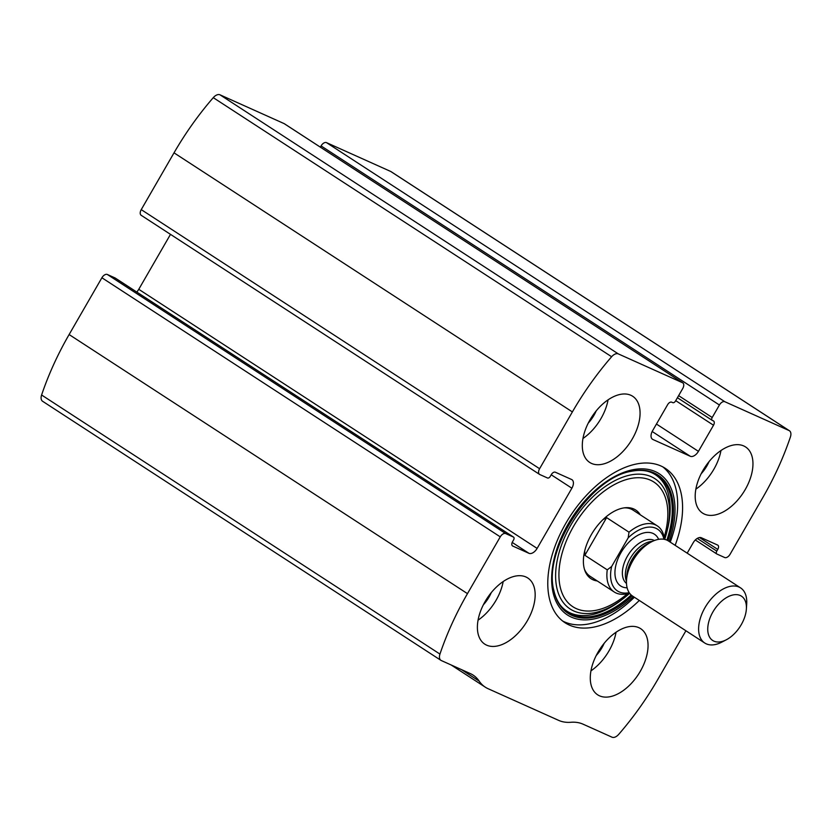 <?xml version="1.0" encoding="UTF-8"?>
<svg xmlns="http://www.w3.org/2000/svg" width="832" height="832" viewBox="0 0 832 832"><rect width="100%" height="100%" fill="white"/><g stroke="black" fill="none" stroke-linecap="round" stroke-linejoin="round"><path stroke-width="1.25" d="M687.18 553.166L693.233 542.693A7.894 4.607 123 0 1 701.397 537.774L717.631 545.064A3.942 2.298 123 0 1 717.808 545.158A3.942 2.298 123 0 1 717.777 549.422L716.799 551.117A2.631 1.539 123 0 0 716.768 553.956A2.631 1.539 123 0 0 716.893 554.029L724.651 557.513A5.262 3.068 123 0 0 730.101 554.237L762.882 497.453A210.392 122.772 123 0 0 790.4 436.998A7.894 4.607 123 0 0 789.433 430.747A7.894 4.607 123 0 0 789.069 430.55L724.859 401.731A5.262 3.068 123 0 0 719.42 405.007L321.069 145.912L320.362 147.139M284.638 123.937A5.262 3.068 123 0 0 284.419 123.77A5.262 3.068 123 0 0 284.18 123.635L219.97 94.806A7.894 4.607 123 0 0 213.273 97.656A210.392 122.772 123 0 0 174.023 152.838L141.242 209.622A5.262 3.068 123 0 0 141.19 215.301A5.262 3.068 123 0 0 141.44 215.436M719.42 405.007L712.202 417.498A2.631 1.539 123 0 0 712.182 420.337A2.631 1.539 123 0 0 712.306 420.399L713.367 420.878A3.942 2.298 123 0 1 713.544 420.971A3.942 2.298 123 0 1 713.513 425.235L698.433 451.35A7.894 4.607 123 0 1 690.269 456.269L652.87 439.483A7.894 4.607 123 0 1 652.506 439.275A7.894 4.607 123 0 1 652.569 430.768L667.649 404.643A3.942 2.298 123 0 1 671.736 402.189L672.797 402.667A2.631 1.539 123 0 0 675.511 401.024L682.729 388.534A5.262 3.068 123 0 0 682.77 382.855A5.262 3.068 123 0 0 682.531 382.72L618.322 353.902A7.894 4.607 123 0 0 611.624 356.741A210.392 122.772 123 0 0 572.374 411.923L539.594 468.718A5.262 3.068 123 0 0 539.552 474.386A5.262 3.068 123 0 0 539.791 474.521L547.56 478.005A2.631 1.539 123 0 0 550.274 476.372L551.262 474.666A3.942 2.298 123 0 1 555.35 472.212L571.574 479.492A7.894 4.607 123 0 1 571.938 479.69A7.894 4.607 123 0 1 571.875 488.207L551.2 474.77M440.918 660.338A7.894 4.607 123 0 1 439.951 654.087A210.392 122.772 123 0 1 467.47 593.642L500.25 536.858A5.262 3.068 123 0 1 505.7 533.582L107.349 274.487A5.262 3.068 123 0 0 101.899 277.763L69.118 334.547A210.392 122.772 123 0 0 41.6 395.002A7.894 4.607 123 0 0 42.567 401.253L440.918 660.338A7.894 4.607 123 0 0 441.282 660.535L470.267 673.556A60.486 35.298 123 0 1 473.086 675.085A60.486 35.298 123 0 1 479.18 681.127A60.486 35.298 123 0 0 485.285 687.17A60.486 35.298 123 0 0 488.103 688.709L558.657 720.377A60.486 35.298 123 0 0 570.856 722.28A60.486 35.298 123 0 1 583.045 724.173L612.03 737.194A7.894 4.607 123 0 0 618.727 734.344A210.392 122.772 123 0 0 657.977 679.162L685.911 630.77M789.433 430.747L391.082 171.662A7.894 4.607 123 0 0 390.718 171.465L326.508 142.636A5.262 3.068 123 0 0 321.069 145.912M675.158 545.345A92.05 53.716 123 0 0 665.361 468.385A92.05 53.716 123 0 0 565.791 523.37A92.05 53.716 123 0 0 564.99 622.71A92.05 53.716 123 0 0 639.309 600.454M745.243 489.528A39.447 23.015 -57 0 1 702.572 513.094A39.447 23.015 -57 0 1 704.777 467.48A39.447 23.015 -57 0 1 745.586 446.961A39.447 23.015 -57 0 1 745.243 489.528M640.338 671.237A39.447 23.015 -57 0 1 597.657 694.814A39.447 23.015 -57 0 1 599.872 649.189A39.447 23.015 -57 0 1 640.671 628.67A39.447 23.015 -57 0 1 640.338 671.237M632.351 438.849A39.447 23.015 -57 0 1 589.68 462.415A39.447 23.015 -57 0 1 591.885 416.801A39.447 23.015 -57 0 1 632.694 396.282A39.447 23.015 -57 0 1 632.351 438.849M527.446 620.568A39.447 23.015 -57 0 1 484.765 644.134A39.447 23.015 -57 0 1 486.98 598.51A39.447 23.015 -57 0 1 527.779 577.99A39.447 23.015 -57 0 1 527.446 620.568M505.7 533.582L513.458 537.066A2.631 1.539 123 0 1 513.583 537.129A2.631 1.539 123 0 1 513.562 539.968L512.574 541.674A3.942 2.298 123 0 0 512.543 545.927A3.942 2.298 123 0 0 512.72 546.031L528.954 553.311A7.894 4.607 123 0 0 537.118 548.402L571.875 488.207M107.349 274.487L115.107 277.971A2.631 1.539 123 0 1 115.232 278.044A2.631 1.539 123 0 1 115.336 278.127M136.708 292.011A7.894 4.607 123 0 0 138.767 289.307L170.498 234.354M503.173 581.558A39.447 23.015 -57 0 1 496.111 600.184A39.447 23.015 -57 0 1 478.046 620.183M491.265 592.634A26.302 15.35 -57 0 1 489.06 597.022A26.302 15.35 -57 0 1 483.34 604.822M608.078 399.849A39.447 23.015 -57 0 1 601.026 418.475A39.447 23.015 -57 0 1 582.962 438.474M596.18 410.925A26.302 15.35 -57 0 1 593.965 415.303A26.302 15.35 -57 0 1 588.255 423.103M616.065 632.237A39.447 23.015 -57 0 1 609.003 650.863A39.447 23.015 -57 0 1 590.938 670.862M604.167 643.313A26.302 15.35 -57 0 1 601.952 647.702A26.302 15.35 -57 0 1 596.242 655.491M720.97 450.528A39.447 23.015 -57 0 1 713.918 469.154A39.447 23.015 -57 0 1 695.854 489.154M709.072 461.594A26.302 15.35 -57 0 1 706.857 465.982A26.302 15.35 -57 0 1 701.147 473.782M634.39 597.251A92.05 53.716 -57 0 1 562.609 620.994M662.823 466.898A92.05 53.716 -57 0 1 670.238 542.142M597.282 580.965A40.966 23.91 -57 0 1 584.75 570.222A40.966 23.91 -57 0 1 593.351 531.346A40.966 23.91 -57 0 1 625.394 507.728A40.966 23.91 -57 0 1 640.297 514.821M629.522 593.133A39.447 23.015 -57 0 1 614.255 592.01L590.086 576.285A39.447 23.015 -57 0 1 584.407 569.13M624.26 507.853A39.447 23.015 -57 0 1 633.1 510.141L657.27 525.866A39.447 23.015 -57 0 1 664.487 539.365M629.21 592.675A36.816 21.486 -57 0 1 611.645 566.498L628.181 537.857A36.816 21.486 -57 0 1 663.957 539.261M628.181 537.857L629.002 532.178A39.447 23.015 -57 0 1 657.27 525.866M614.255 592.01A39.447 23.015 -57 0 1 607.256 569.847L611.645 566.498M607.256 569.847L584.875 555.298L606.622 517.629L603.013 519.584M584.698 550.919L584.875 555.298M629.002 532.178L606.622 517.629M713.898 641.139A26.426 15.423 -57 0 1 719.971 602.732A26.426 15.423 -57 0 1 746.377 608.962A26.426 15.423 -57 0 1 726.346 639.766A26.426 15.423 -57 0 1 713.898 641.139M726.346 639.766L721.77 642.148A32.874 19.188 -57 0 1 706.295 643.854A32.874 19.188 -57 0 1 704.756 643.022A32.874 19.188 -57 0 1 706.597 605.01A32.874 19.188 -57 0 1 740.605 587.912A32.874 19.188 -57 0 1 746.699 603.814L746.377 608.962M704.756 643.022L632.622 596.107A32.874 19.188 -57 0 1 626.517 580.195A32.874 19.188 -57 0 1 651.446 541.861A32.874 19.188 -57 0 1 668.46 540.987L740.605 587.912M618.322 353.902L219.97 94.806M682.531 382.72L284.18 123.635M467.47 593.642L69.118 334.547M500.25 536.858L101.899 277.763M789.069 430.55L390.718 171.465M724.859 401.731L326.508 142.636M611.624 356.741L213.273 97.656M572.374 411.923L174.023 152.838M539.594 468.718L141.242 209.622M439.951 654.087L41.6 395.002M479.18 681.127L461.438 669.583M717.777 549.422L699.546 537.555M716.799 551.117L697.268 538.418M716.664 553.873L695.302 539.978L716.768 553.956M712.202 417.498L678.621 395.647M712.067 420.254L677.425 397.717M713.513 425.235L675.73 400.66M698.433 451.35L656.448 424.05M690.269 456.269L652.174 431.496M652.87 439.483L652.174 439.026M513.458 537.066L115.107 277.971M528.954 553.311L512.2 542.422M537.118 548.402L138.767 289.307M633.339 596.575A84.209 49.14 -57 0 1 551.814 583.866A84.209 49.14 -57 0 1 624.51 472.087A84.209 49.14 -57 0 1 669.188 541.455M632.164 595.785A82.482 48.131 -57 0 1 553.904 590.72L553.904 590.72C542.734 550.482 590.314 477.318 631.634 471.224L631.634 471.224A82.482 48.131 -57 0 1 667.992 540.696M631.186 595.005A81.765 47.715 -57 0 1 553.821 590.294M631.207 471.307A81.765 47.715 -57 0 1 666.879 540.124M553.727 589.867C559.312 619.102 589.43 624.666 621.275 600.163L629.647 593.299A77.73 45.365 -57 0 1 623.23 598.666A77.73 45.365 -57 0 1 555.63 577.47A77.73 45.365 -57 0 1 620.214 478.171A77.73 45.365 -57 0 1 666.994 531.367A77.73 45.365 -57 0 1 664.695 539.406L667.576 528.975C677.071 489.934 659.766 464.651 630.781 471.401M627.453 593.705A74.35 43.389 -57 0 1 558.99 577.949A74.35 43.389 -57 0 1 622.024 481.042A74.35 43.389 -57 0 1 664.175 537.233M627.12 587.808A30.898 18.034 -57 0 1 622.149 586.789A30.898 18.034 -57 0 1 624.842 546.874A30.898 18.034 -57 0 1 658.653 539.334M626.517 580.195L626.808 575.661A27.186 15.86 -57 0 1 647.421 543.962L651.446 541.861M626.475 581.246A25.646 14.966 -57 0 1 631.592 556.223A25.646 14.966 -57 0 1 652.392 541.393M626.496 583.45A25.646 14.966 -57 0 1 628.597 554.268A25.646 14.966 -57 0 1 654.41 540.519M485.285 687.17L451.142 664.966M712.182 420.337L677.425 397.727M682.77 382.855L284.419 123.77M513.583 537.129L115.232 278.044M539.552 474.386L141.19 215.301"/></g></svg>

